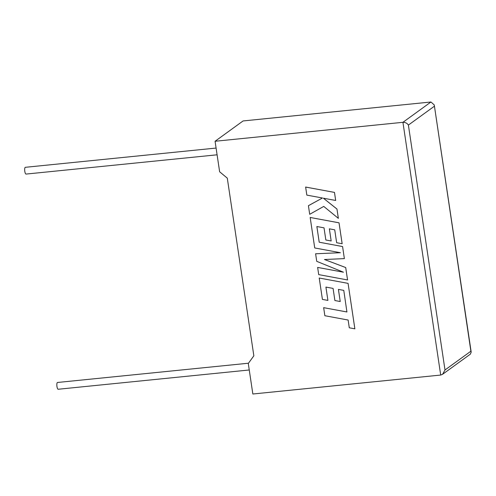 <?xml version="1.0" encoding="UTF-8"?>
<svg xmlns="http://www.w3.org/2000/svg" width="496" height="496" viewBox="0 0 496 496"><rect width="100%" height="100%" fill="white"/><g stroke="black" fill="none" stroke-linecap="round" stroke-linejoin="round"><path stroke-width="0.74" d="M248.484 363.215L57.517 382.478A3.404 0.973 84.2 0 0 56.959 386.52A3.404 0.973 84.2 0 0 58.199 389.255L249.252 369.979M217.093 154.802L26.046 174.077A3.404 0.973 -95.8 0 1 24.8 171.343A3.404 0.973 -95.8 0 1 25.358 167.307L216.089 148.062M440.702 375.05L402.932 122.314L215.072 141.267L219.635 171.783L227.292 178.138L253.847 355.799L248.285 363.487L252.842 394.004L440.702 375.05L442.599 374.282L444.999 369.979L470.884 351.205L471.2 352.135L470.351 354.156L442.599 374.282M470.884 351.205L434.26 104.954L430.943 101.996L243.083 120.95L215.072 141.267M430.943 101.996L402.932 122.314C405.337 122.283 407.16 123.2 408.394 125.073L444.999 369.979M334.484 192.405L305.635 187.054L306.832 195.114L322.487 198.003L308.419 205.679L309.696 214.303L323.745 206.417L338.359 218.352L336.964 209.033L323.404 198.208L335.687 200.465L334.484 192.405L305.629 187.066M322.487 198.003L308.413 205.691M338.346 218.358L336.958 209.045L323.38 198.202M335.674 200.471L334.471 192.411M340.374 252.706L315.611 253.772L316.727 261.33L343.437 272.205L317.638 267.425L318.711 274.617L347.566 279.961L345.712 267.549L324.489 259.513L344.367 258.614L342.575 246.549L319.219 242.215L316.876 226.536M347.553 279.967L345.7 267.555L324.465 259.513M344.367 258.614L342.575 246.549M342.562 246.555L319.219 242.215M319.207 242.222L316.863 226.529L324.024 227.844L325.841 239.99L331.173 240.969L329.369 228.823M331.173 240.969L329.356 228.823L334.726 229.834L336.654 242.73L342.153 243.722L339.028 222.809L310.167 217.459L314.731 247.957L340.405 252.712L315.611 253.772M342.141 243.734L339.028 222.809M339.016 222.822L310.167 217.459M343.393 272.186L317.638 267.425M323.652 307.663L324.855 315.723L348.13 320.038L349.289 327.794L354.869 328.817L348.074 283.371L319.219 278.027L322.419 299.41L327.906 300.409L325.909 287.085L333.076 288.399L334.893 300.545L340.225 301.525L338.408 289.379L343.778 290.389L346.927 311.978L323.652 307.663L346.921 311.965M354.857 328.823L348.074 283.371L319.219 278.027M327.906 300.409L325.922 287.085M340.225 301.525L338.421 289.379M434.285 106.293L408.394 125.073M434.26 104.954L471.2 352.135"/></g></svg>
